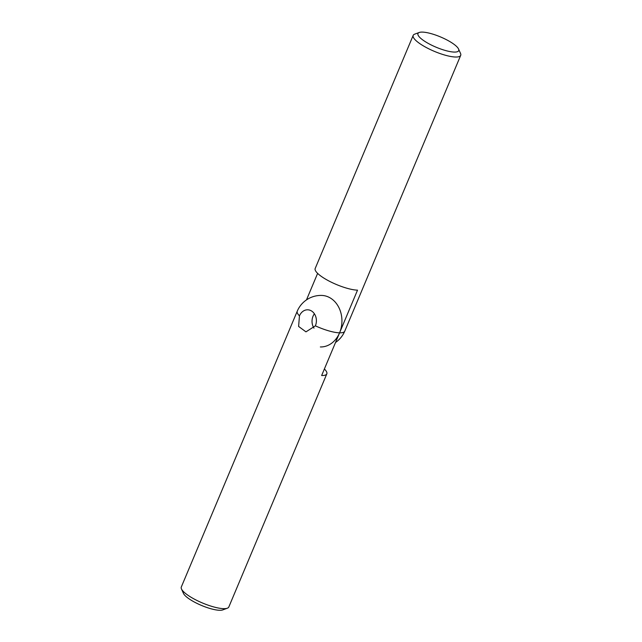 <?xml version="1.0" encoding="UTF-8"?>
<svg xmlns="http://www.w3.org/2000/svg" width="642" height="642" viewBox="0 0 642 642"><rect width="100%" height="100%" fill="white"/><g stroke="black" fill="none" stroke-linecap="round" stroke-linejoin="round"><path stroke-width="0.96" d="M320.35 346.953A25.768 20.937 -88.6 0 0 339.578 332.837L357.522 290.152A25.768 6.524 -157.2 0 1 329.795 281.437A25.768 6.524 -157.2 0 1 315.182 268.517L413.183 35.382A25.768 6.524 -157.2 0 1 414.676 34.154L419.234 32.477A22.093 5.585 22.8 0 0 436.159 47.235A22.093 5.585 22.8 0 0 458.548 49.001A22.093 5.585 22.8 0 0 443.606 38.311A22.093 5.585 22.8 0 0 422.404 32.1A22.093 5.585 22.8 0 0 419.234 32.477M458.548 49.001L460.539 53.438A25.768 6.524 -157.2 0 1 460.699 55.356A25.768 6.524 -157.2 0 1 434.417 51.384A25.768 6.524 -157.2 0 1 413.183 35.382M314.395 313.802A11.042 8.972 -88.6 0 0 313.986 328.158A11.042 8.972 91.4 0 1 314.395 313.802M317.621 273.38L306.475 299.902M181.461 588.939A25.768 6.524 22.8 0 0 202.527 603.015A25.768 6.524 22.8 0 0 227.324 608.215L222.766 609.9A22.093 5.585 -157.2 0 1 201.508 605.446A22.093 5.585 -157.2 0 1 183.451 593.377L181.461 588.939A25.768 6.524 22.8 0 1 181.301 587.021L297.246 311.201A25.768 6.524 -157.2 0 0 299.461 315.856A11.042 8.972 -88.6 0 1 307.703 309.805A11.042 8.972 -88.6 0 1 311.563 310.993A11.042 8.972 -88.6 0 1 315.382 325.839L305.961 331.858L298.61 326.441L299.461 315.856M227.324 608.215A25.768 6.524 22.8 0 0 228.817 606.995L326.818 373.861A25.768 6.524 22.8 0 0 324.379 368.998M297.246 311.201A25.768 25.768 0 0 1 321.65 295.424A25.768 20.937 91.4 0 1 339.578 332.837L321.634 375.522A25.768 6.524 22.8 0 0 326.818 373.861M315.382 325.839A25.768 6.524 -157.2 0 0 339.578 332.837A25.768 6.524 22.8 0 0 344.754 331.176L460.699 55.356M335.525 342.475A25.768 25.768 0 0 0 344.754 331.176"/></g></svg>
